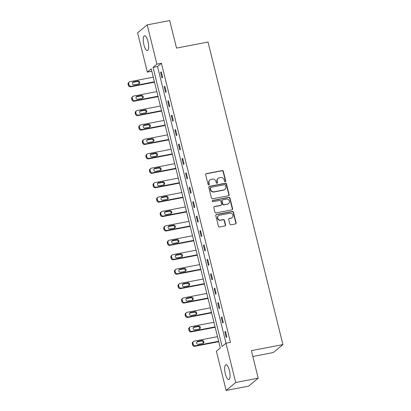 <?xml version="1.0" encoding="UTF-8"?>
<svg xmlns="http://www.w3.org/2000/svg" width="411" height="411" viewBox="0 0 411 411"><rect width="100%" height="100%" fill="white"/><g stroke="black" fill="none" stroke-linecap="round" stroke-linejoin="round"><path stroke-width="0.62" d="M225.269 181.703A0.663 0.622 50.3 0 0 225.726 180.948L223.343 171.31A0.945 0.889 50.3 0 0 222.233 170.575L206.327 173.632A0.945 0.889 50.3 0 0 205.664 174.706L208.053 184.344A0.663 0.622 50.3 0 0 209.091 184.734A0.663 0.622 50.3 0 0 209.286 184.107L208.978 182.859A3.031 2.841 50.3 0 1 211.09 179.412L212.415 179.16A3.031 2.841 50.3 0 1 215.96 181.518L216.273 182.767A0.663 0.622 50.3 0 0 217.311 183.157A0.663 0.622 50.3 0 0 217.506 182.525L217.198 181.282A3.031 2.841 50.3 0 1 219.31 177.835L220.635 177.578A3.031 2.841 50.3 0 1 224.18 179.936L224.493 181.184A0.663 0.622 50.3 0 0 225.269 181.703M225.387 181.667A0.663 0.622 50.3 0 0 225.469 181.164L223.086 171.526A0.945 0.889 50.3 0 0 221.976 170.786L206.065 173.843A0.945 0.889 50.3 0 0 205.829 173.93M208.947 184.822A0.663 0.622 50.3 0 0 209.029 184.323L208.721 183.075L208.978 182.859M217.167 183.244A0.663 0.622 50.3 0 0 217.249 182.741L216.941 181.492L217.198 181.282M225.346 373.83A7.521 2.332 79.1 0 1 225.942 364.768A7.521 2.332 79.1 0 1 229.379 370.475A7.521 2.332 79.1 0 1 228.783 379.538A7.521 2.332 79.1 0 1 225.346 373.83M143.932 44.85A7.521 2.332 79.1 0 1 144.528 35.788A7.521 2.332 79.1 0 1 147.965 41.496A7.521 2.332 79.1 0 1 147.369 50.558A7.521 2.332 79.1 0 1 143.932 44.85M229.872 224.072A0.945 0.889 50.3 0 0 230.982 224.812L235.446 223.954A0.945 0.889 50.3 0 0 236.104 222.875L233.458 212.174A0.945 0.889 50.3 0 0 232.349 211.434L216.438 214.491A0.945 0.889 50.3 0 0 215.78 215.57L218.426 226.271A0.945 0.889 50.3 0 0 219.536 227.011L224.925 225.973A0.945 0.889 50.3 0 0 225.588 224.899L224.452 220.317A0.945 0.889 50.3 0 0 223.343 219.582L220.671 220.096A2.533 2.374 50.3 0 1 218.452 215.718A2.533 2.374 50.3 0 1 219.469 215.241L229.944 213.227A2.533 2.374 50.3 0 1 232.164 217.604A2.533 2.374 50.3 0 1 231.146 218.082L229.4 218.416A0.945 0.889 50.3 0 0 228.742 219.495L229.872 224.072M147.189 24.876L169.702 20.55L176.514 48.087L208.033 42.035L282.907 344.582L251.388 350.64L258.206 378.177L235.693 382.502L226.127 390.45L216.407 351.174L220.286 347.953L151.217 68.873L147.338 72.1L137.618 32.823L147.189 24.876L156.91 64.152L153.031 67.373L222.094 346.452L225.973 343.226L235.693 382.502M225.973 343.226L230.473 342.363L161.41 63.284L156.91 64.152M228.465 195.744A0.945 0.889 50.3 0 0 229.122 194.665L226.476 183.964A0.945 0.889 50.3 0 0 225.367 183.229L209.456 186.286A0.945 0.889 50.3 0 0 208.798 187.359L211.444 198.066A0.945 0.889 50.3 0 0 212.554 198.801L228.465 195.744M229.965 198.066L232.616 208.773A0.945 0.889 50.3 0 1 231.953 209.846L216.047 212.903A0.945 0.889 50.3 0 1 214.938 212.168L213.802 207.586A0.945 0.889 50.3 0 1 214.465 206.512L220.913 205.269A0.945 0.889 50.3 0 0 221.575 204.195L220.82 201.154A0.945 0.889 50.3 0 0 219.715 200.419L212.996 201.709A0.663 0.622 50.3 0 1 212.415 200.563A0.663 0.622 50.3 0 1 212.682 200.44L228.855 197.331A0.945 0.889 50.3 0 1 229.965 198.066L229.708 198.282L232.354 208.988L232.616 208.773M252.832 356.471L273.341 352.53L282.907 344.582M161.41 63.284L157.531 66.505L226.009 343.221M160.629 72.403L162.001 77.946L162.643 77.412L161.271 71.863L160.629 72.403L161.369 72.259M164.195 86.819L165.566 92.362L166.214 91.828L164.842 86.279L164.195 86.819L164.939 86.675M167.76 101.234L169.137 106.778L169.779 106.244L168.407 100.695L167.76 101.234L168.505 101.091M171.33 115.65L172.702 121.194L173.35 120.659L171.978 115.111L171.33 115.65L172.075 115.506M174.896 130.066L176.268 135.609L176.915 135.075L175.543 129.527L174.896 130.066L175.641 129.922M178.466 144.482L179.838 150.025L180.486 149.491L179.114 143.942L178.466 144.482L179.206 144.338M182.032 158.898L183.404 164.441L184.051 163.907L182.679 158.358L182.032 158.898L182.777 158.754M185.602 173.314L186.974 178.857L187.616 178.323L186.245 172.779L185.602 173.314L186.342 173.17M189.168 187.729L190.54 193.273L191.187 192.738L189.815 187.195L189.168 187.729L189.913 187.586M192.733 202.145L194.105 207.689L194.752 207.154L193.381 201.611L192.733 202.145L193.478 202.001M196.304 216.561L197.676 222.104L198.323 221.57L196.951 216.027L196.304 216.561L197.049 216.417M199.869 230.977L201.241 236.52L201.888 235.986L200.517 230.443L199.869 230.977L200.614 230.833M203.44 245.393L204.812 250.936L205.459 250.402L204.082 244.858L203.44 245.393L204.18 245.249M207.005 259.809L208.377 265.352L209.024 264.818L207.653 259.274L207.005 259.809L207.75 259.665M210.571 274.224L211.948 279.773L212.59 279.233L211.218 273.69L210.571 274.224L211.316 274.08M214.141 288.64L215.513 294.189L216.16 293.649L214.789 288.106L214.141 288.64L214.886 288.496M217.707 303.056L219.078 308.604L219.726 308.065L218.354 302.522L217.707 303.056L218.452 302.912M221.277 317.472L222.649 323.02L223.296 322.481L221.925 316.938L221.277 317.472L222.022 317.333M224.843 331.888L226.214 337.436L226.862 336.897L225.49 331.353L224.843 331.888L225.588 331.749M258.206 378.177L248.634 386.124L226.127 390.45M151.803 71.242L147.338 72.1M157.531 66.505L153.031 67.373M218.092 178.405L217.835 178.621A3.031 2.841 50.3 0 0 216.941 181.492M209.872 179.987L209.615 180.203A3.031 2.841 50.3 0 0 208.721 183.075M228.706 195.662A0.945 0.889 50.3 0 0 228.865 194.881L226.214 184.179A0.945 0.889 50.3 0 0 225.11 183.44L209.199 186.496A0.945 0.889 50.3 0 0 208.958 186.584M225.485 185.202A0.663 0.622 50.3 0 0 224.709 184.683L210.745 187.365A0.663 0.622 50.3 0 0 210.283 188.12L210.607 189.435A3.031 2.841 50.3 0 0 214.152 191.793L223.702 189.959A3.031 2.841 50.3 0 0 225.809 186.517L225.485 185.202M210.478 187.493L210.216 187.709A0.663 0.622 50.3 0 0 210.021 188.336L210.283 188.12M224.915 189.389L224.658 189.605A3.031 2.841 50.3 0 1 223.44 190.175L213.895 192.009A3.031 2.841 50.3 0 1 210.35 189.651L210.021 188.336M232.194 209.764A0.945 0.889 50.3 0 0 232.354 208.988M221.293 205.094L221.036 205.305A0.945 0.889 50.3 0 1 220.656 205.485L214.203 206.728A0.945 0.889 50.3 0 0 213.961 206.81M229.708 198.282A0.945 0.889 50.3 0 0 228.598 197.547L212.425 200.655A0.663 0.622 50.3 0 0 212.302 200.691M227.612 203.984A2.533 2.374 50.3 0 0 229.163 200.542A2.533 2.374 50.3 0 0 226.41 199.13L222.721 199.838A0.945 0.889 50.3 0 0 222.058 200.917L222.813 203.959A0.945 0.889 50.3 0 0 223.918 204.693L227.35 204.2A2.533 2.374 50.3 0 0 228.367 203.722L228.629 203.507M222.341 200.018L222.079 200.234A0.945 0.889 50.3 0 0 221.801 201.133L222.058 200.917M227.35 204.2L223.661 204.909A0.945 0.889 50.3 0 1 222.551 204.169L221.801 201.133M232.164 217.604L231.902 217.82A2.533 2.374 50.3 0 1 230.884 218.298L229.143 218.631A0.945 0.889 50.3 0 0 228.901 218.714M218.452 215.718L218.195 215.934A2.533 2.374 50.3 0 0 220.414 220.306L220.671 220.096M225.166 225.891A0.945 0.889 50.3 0 0 225.326 225.115L224.195 220.532A0.945 0.889 50.3 0 0 223.086 219.793L220.414 220.306M235.688 223.867A0.945 0.889 50.3 0 0 235.847 223.091L233.196 212.389A0.945 0.889 50.3 0 0 232.092 211.65L216.181 214.706A0.945 0.889 50.3 0 0 215.939 214.794M154.418 81.81L131.227 86.264A1.927 1.808 50.3 0 1 128.967 84.764L128.741 83.839A1.927 1.808 50.3 0 1 130.087 81.645L153.277 77.186M154.515 82.2L130.58 86.803A1.927 1.808 -129.7 0 1 128.324 85.298L128.093 84.373A1.927 1.808 -129.7 0 1 128.664 82.544L129.311 82.01M138.841 83.906A1.541 1.449 50.3 0 0 137.207 81.558L132.887 82.39A1.541 1.449 50.3 0 0 132.63 82.462M134.263 84.81L138.584 83.978A1.541 1.449 50.3 0 0 139.535 81.881A1.541 1.449 50.3 0 0 137.855 81.024L133.534 81.851A1.541 1.449 50.3 0 0 132.583 83.947A1.541 1.449 50.3 0 0 134.263 84.81M157.988 96.225L134.793 100.68A1.927 1.808 50.3 0 1 132.537 99.179L132.306 98.255A1.927 1.808 50.3 0 1 133.652 96.061L156.843 91.602M158.086 96.621L134.15 101.219A1.927 1.808 -129.7 0 1 131.89 99.714L131.664 98.789A1.927 1.808 -129.7 0 1 132.229 96.96L132.876 96.426M142.406 98.321A1.541 1.449 50.3 0 0 140.773 95.974L136.452 96.806A1.541 1.449 50.3 0 0 136.2 96.878M137.829 99.226L142.155 98.393A1.541 1.449 50.3 0 0 143.1 96.297A1.541 1.449 50.3 0 0 141.42 95.439L137.099 96.266A1.541 1.449 50.3 0 0 136.149 98.363A1.541 1.449 50.3 0 0 137.829 99.226M161.554 110.641L138.363 115.095A1.927 1.808 50.3 0 1 136.103 113.595L135.877 112.671A1.927 1.808 50.3 0 1 137.217 110.477L160.413 106.017M161.651 111.037L137.716 115.635A1.927 1.808 -129.7 0 1 135.46 114.13L135.229 113.205A1.927 1.808 -129.7 0 1 135.8 111.376L136.442 110.842M145.977 112.737A1.541 1.449 50.3 0 0 144.343 110.389L140.023 111.222A1.541 1.449 50.3 0 0 139.766 111.294M141.399 113.642L145.72 112.809A1.541 1.449 50.3 0 0 146.67 110.713A1.541 1.449 50.3 0 0 144.991 109.855L140.665 110.682A1.541 1.449 50.3 0 0 139.719 112.784A1.541 1.449 50.3 0 0 141.399 113.642M165.124 125.057L141.929 129.511A1.927 1.808 50.3 0 1 139.673 128.011L139.442 127.086A1.927 1.808 50.3 0 1 140.788 124.893L163.979 120.433M165.222 125.453L141.286 130.051A1.927 1.808 -129.7 0 1 139.026 128.545L138.795 127.621A1.927 1.808 -129.7 0 1 139.365 125.792L140.012 125.257M149.542 127.153A1.541 1.449 50.3 0 0 147.909 124.805L143.588 125.638A1.541 1.449 50.3 0 0 143.336 125.709M144.965 128.057L149.291 127.225A1.541 1.449 50.3 0 0 150.236 125.129A1.541 1.449 50.3 0 0 148.556 124.271L144.235 125.098A1.541 1.449 50.3 0 0 143.285 127.199A1.541 1.449 50.3 0 0 144.965 128.057M168.69 139.473L145.499 143.927A1.927 1.808 50.3 0 1 143.239 142.427L143.013 141.502A1.927 1.808 50.3 0 1 144.353 139.308L167.544 134.854M168.787 139.868L144.852 144.466A1.927 1.808 -129.7 0 1 142.591 142.961L142.365 142.036A1.927 1.808 -129.7 0 1 142.93 140.208L143.578 139.673M153.113 141.569A1.541 1.449 50.3 0 0 151.479 139.221L147.153 140.053A1.541 1.449 50.3 0 0 146.902 140.125M148.535 142.473L152.856 141.641A1.541 1.449 50.3 0 0 153.806 139.545A1.541 1.449 50.3 0 0 152.127 138.687L147.801 139.514A1.541 1.449 50.3 0 0 146.855 141.615A1.541 1.449 50.3 0 0 148.535 142.473M172.255 153.889L149.065 158.343A1.927 1.808 50.3 0 1 146.809 156.843L146.578 155.918A1.927 1.808 50.3 0 1 147.924 153.724L171.115 149.27M172.353 154.284L148.417 158.882A1.927 1.808 -129.7 0 1 146.162 157.377L145.931 156.452A1.927 1.808 -129.7 0 1 146.501 154.623L147.148 154.089M156.678 155.985A1.541 1.449 50.3 0 0 155.045 153.637L150.724 154.469A1.541 1.449 50.3 0 0 150.467 154.546M152.101 156.889L156.421 156.057A1.541 1.449 50.3 0 0 157.372 153.961A1.541 1.449 50.3 0 0 155.692 153.103L151.371 153.935A1.541 1.449 50.3 0 0 150.421 156.031A1.541 1.449 50.3 0 0 152.101 156.889M175.826 168.305L152.635 172.759A1.927 1.808 50.3 0 1 150.375 171.259L150.149 170.334A1.927 1.808 50.3 0 1 151.489 168.14L174.68 163.686M175.923 168.7L151.988 173.298A1.927 1.808 -129.7 0 1 149.727 171.793L149.501 170.873A1.927 1.808 -129.7 0 1 150.066 169.039L150.714 168.505M160.244 170.401A1.541 1.449 50.3 0 0 158.615 168.053L154.289 168.885A1.541 1.449 50.3 0 0 154.038 168.962M155.671 171.305L159.992 170.478A1.541 1.449 50.3 0 0 160.937 168.376A1.541 1.449 50.3 0 0 159.257 167.518L154.937 168.351A1.541 1.449 50.3 0 0 153.991 170.447A1.541 1.449 50.3 0 0 155.671 171.305M179.391 182.72L156.201 187.175A1.927 1.808 50.3 0 1 153.94 185.674L153.714 184.75A1.927 1.808 50.3 0 1 155.055 182.556L178.251 178.102M179.489 183.116L155.553 187.714A1.927 1.808 -129.7 0 1 153.298 186.209L153.067 185.289A1.927 1.808 -129.7 0 1 153.637 183.455L154.284 182.921M163.814 184.816A1.541 1.449 50.3 0 0 162.181 182.469L157.86 183.301A1.541 1.449 50.3 0 0 157.603 183.378M159.237 185.721L163.557 184.893A1.541 1.449 50.3 0 0 164.508 182.792A1.541 1.449 50.3 0 0 162.828 181.934L158.507 182.767A1.541 1.449 50.3 0 0 157.557 184.863A1.541 1.449 50.3 0 0 159.237 185.721M182.962 197.136L159.766 201.59A1.927 1.808 50.3 0 1 157.511 200.09L157.279 199.165A1.927 1.808 50.3 0 1 158.625 196.972L181.816 192.518M183.059 197.532L159.124 202.13A1.927 1.808 -129.7 0 1 156.863 200.625L156.637 199.705A1.927 1.808 -129.7 0 1 157.202 197.871L157.85 197.337M167.38 199.232A1.541 1.449 50.3 0 0 165.746 196.884L161.425 197.717A1.541 1.449 50.3 0 0 161.174 197.794M162.802 200.136L167.128 199.309A1.541 1.449 50.3 0 0 168.073 197.208A1.541 1.449 50.3 0 0 166.393 196.35L162.073 197.182A1.541 1.449 50.3 0 0 161.122 199.278A1.541 1.449 50.3 0 0 162.802 200.136M186.527 211.552L163.337 216.006A1.927 1.808 50.3 0 1 161.076 214.506L160.85 213.581A1.927 1.808 50.3 0 1 162.191 211.388L185.387 206.933M186.625 211.948L162.689 216.546A1.927 1.808 -129.7 0 1 160.429 215.04L160.203 214.121A1.927 1.808 -129.7 0 1 160.773 212.287L161.415 211.752M170.95 213.648A1.541 1.449 50.3 0 0 169.317 211.305L164.996 212.133A1.541 1.449 50.3 0 0 164.739 212.21M166.373 214.552L170.693 213.725A1.541 1.449 50.3 0 0 171.644 211.629A1.541 1.449 50.3 0 0 169.964 210.766L165.638 211.598A1.541 1.449 50.3 0 0 164.693 213.694A1.541 1.449 50.3 0 0 166.373 214.552M190.098 225.968L166.902 230.422A1.927 1.808 50.3 0 1 164.647 228.922L164.415 227.997A1.927 1.808 50.3 0 1 165.761 225.803L188.952 221.349M190.195 226.363L166.255 230.961A1.927 1.808 -129.7 0 1 163.999 229.461L163.768 228.537A1.927 1.808 -129.7 0 1 164.338 226.708L164.986 226.168M174.516 228.064A1.541 1.449 50.3 0 0 172.882 225.721L168.561 226.548A1.541 1.449 50.3 0 0 168.305 226.625M169.938 228.968L174.264 228.141A1.541 1.449 50.3 0 0 175.209 226.045A1.541 1.449 50.3 0 0 173.529 225.182L169.209 226.014A1.541 1.449 50.3 0 0 168.258 228.11A1.541 1.449 50.3 0 0 169.938 228.968M193.663 240.384L170.473 244.838A1.927 1.808 50.3 0 1 168.212 243.338L167.986 242.413A1.927 1.808 50.3 0 1 169.327 240.219L192.518 235.765M193.761 240.779L169.825 245.377A1.927 1.808 -129.7 0 1 167.565 243.877L167.339 242.952A1.927 1.808 -129.7 0 1 167.904 241.123L168.551 240.584M178.081 242.48A1.541 1.449 50.3 0 0 176.453 240.137L172.127 240.964A1.541 1.449 50.3 0 0 171.875 241.041M173.509 243.384L177.829 242.557A1.541 1.449 50.3 0 0 178.775 240.461A1.541 1.449 50.3 0 0 177.1 239.598L172.774 240.43A1.541 1.449 50.3 0 0 171.829 242.526A1.541 1.449 50.3 0 0 173.509 243.384M197.229 254.799L174.038 259.254A1.927 1.808 50.3 0 1 171.783 257.754L171.551 256.829A1.927 1.808 50.3 0 1 172.897 254.635L196.088 250.181M197.326 255.195L173.391 259.793A1.927 1.808 -129.7 0 1 171.135 258.293L170.904 257.368A1.927 1.808 -129.7 0 1 171.474 255.539L172.122 255M181.652 256.896A1.541 1.449 50.3 0 0 180.018 254.553L175.697 255.38A1.541 1.449 50.3 0 0 175.44 255.457M177.074 257.8L181.395 256.973A1.541 1.449 50.3 0 0 182.345 254.877A1.541 1.449 50.3 0 0 180.665 254.013L176.345 254.846A1.541 1.449 50.3 0 0 175.394 256.942A1.541 1.449 50.3 0 0 177.074 257.8M200.799 269.215L177.609 273.669A1.927 1.808 50.3 0 1 175.348 272.169L175.117 271.245A1.927 1.808 50.3 0 1 176.463 269.051L199.654 264.597M200.897 269.611L176.961 274.209A1.927 1.808 -129.7 0 1 174.701 272.709L174.475 271.784A1.927 1.808 -129.7 0 1 175.04 269.955L175.687 269.416M185.217 271.311A1.541 1.449 50.3 0 0 183.589 268.969L179.263 269.796A1.541 1.449 50.3 0 0 179.011 269.873M180.64 272.216L184.965 271.388A1.541 1.449 50.3 0 0 185.911 269.292A1.541 1.449 50.3 0 0 184.231 268.429L179.91 269.262A1.541 1.449 50.3 0 0 178.965 271.358A1.541 1.449 50.3 0 0 180.64 272.216M204.365 283.631L181.174 288.09A1.927 1.808 50.3 0 1 178.913 286.585L178.687 285.66A1.927 1.808 50.3 0 1 180.028 283.467L203.224 279.012M204.462 284.027L180.527 288.625A1.927 1.808 -129.7 0 1 178.271 287.125L178.04 286.2A1.927 1.808 -129.7 0 1 178.61 284.371L179.258 283.831M188.788 285.727A1.541 1.449 50.3 0 0 187.154 283.385L182.833 284.212A1.541 1.449 50.3 0 0 182.576 284.289M184.21 286.631L188.531 285.804A1.541 1.449 50.3 0 0 189.481 283.708A1.541 1.449 50.3 0 0 187.801 282.845L183.476 283.677A1.541 1.449 50.3 0 0 182.53 285.773A1.541 1.449 50.3 0 0 184.21 286.631M207.935 298.047L184.739 302.506A1.927 1.808 50.3 0 1 182.484 301.001L182.253 300.076A1.927 1.808 50.3 0 1 183.599 297.883L206.79 293.428M208.033 298.443L184.097 303.041A1.927 1.808 -129.7 0 1 181.837 301.54L181.605 300.616A1.927 1.808 -129.7 0 1 182.176 298.787L182.823 298.247M192.353 300.143A1.541 1.449 50.3 0 0 190.719 297.8L186.399 298.627A1.541 1.449 50.3 0 0 186.147 298.705M187.776 301.047L192.101 300.22A1.541 1.449 50.3 0 0 193.047 298.124A1.541 1.449 50.3 0 0 191.367 297.261L187.046 298.093A1.541 1.449 50.3 0 0 186.096 300.189A1.541 1.449 50.3 0 0 187.776 301.047M211.501 312.463L188.31 316.922A1.927 1.808 50.3 0 1 186.049 315.417L185.823 314.492A1.927 1.808 50.3 0 1 187.164 312.298L210.36 307.844M211.598 312.858L187.663 317.456A1.927 1.808 -129.7 0 1 185.402 315.956L185.176 315.032A1.927 1.808 -129.7 0 1 185.746 313.203L186.389 312.663M195.924 314.559A1.541 1.449 50.3 0 0 194.29 312.216L189.964 313.043A1.541 1.449 50.3 0 0 189.712 313.12M191.346 315.463L195.667 314.636A1.541 1.449 50.3 0 0 196.617 312.54A1.541 1.449 50.3 0 0 194.937 311.677L190.612 312.509A1.541 1.449 50.3 0 0 189.666 314.605A1.541 1.449 50.3 0 0 191.346 315.463M215.071 326.879L191.875 331.338A1.927 1.808 50.3 0 1 189.62 329.833L189.389 328.908A1.927 1.808 50.3 0 1 190.735 326.714L213.925 322.26M215.164 327.274L191.228 331.872A1.927 1.808 -129.7 0 1 188.973 330.372L188.741 329.447A1.927 1.808 -129.7 0 1 189.312 327.618L189.959 327.079M199.489 328.975A1.541 1.449 50.3 0 0 197.855 326.632L193.535 327.459A1.541 1.449 50.3 0 0 193.278 327.536M194.912 329.879L199.237 329.052A1.541 1.449 50.3 0 0 200.183 326.956A1.541 1.449 50.3 0 0 198.503 326.093L194.182 326.925A1.541 1.449 50.3 0 0 193.232 329.021A1.541 1.449 50.3 0 0 194.912 329.879M218.637 341.294L195.446 345.754A1.927 1.808 50.3 0 1 193.185 344.248L192.959 343.324A1.927 1.808 50.3 0 1 194.3 341.13L217.491 336.676M218.734 341.69L194.799 346.288A1.927 1.808 -129.7 0 1 192.538 344.788L192.312 343.863A1.927 1.808 -129.7 0 1 192.877 342.034L193.524 341.495M203.055 343.391A1.541 1.449 50.3 0 0 201.426 341.048L197.1 341.875A1.541 1.449 50.3 0 0 196.848 341.952M198.482 344.3L202.803 343.468A1.541 1.449 50.3 0 0 203.748 341.371A1.541 1.449 50.3 0 0 202.068 340.508L197.748 341.341A1.541 1.449 50.3 0 0 196.802 343.437A1.541 1.449 50.3 0 0 198.482 344.3M225.469 181.164L225.726 180.948M209.029 184.323L209.286 184.107M217.249 182.741L217.506 182.525M206.065 173.843L206.327 173.632M221.976 170.786L222.233 170.575M223.086 171.526L223.343 171.31M209.199 186.496L209.456 186.286M225.11 183.44L225.367 183.229M226.214 184.179L226.476 183.964M228.865 194.881L229.122 194.665M210.35 189.651L210.607 189.435M213.895 192.009L214.152 191.793M223.44 190.175L223.702 189.959M214.203 206.728L214.465 206.512M220.656 205.485L220.913 205.269M212.425 200.655L212.682 200.44M228.598 197.547L228.855 197.331M222.551 204.169L222.813 203.959M223.661 204.909L223.918 204.693M229.143 218.631L229.4 218.416M230.884 218.298L231.146 218.082M223.086 219.793L223.343 219.582M224.195 220.532L224.452 220.317M225.326 225.115L225.588 224.899M216.181 214.706L216.438 214.491M232.092 211.65L232.349 211.434M233.196 212.389L233.458 212.174M235.847 223.091L236.104 222.875M131.227 86.264L130.58 86.803M128.741 83.839L128.093 84.373M128.967 84.764L128.324 85.298M132.887 82.39L133.534 81.851M137.207 81.558L137.855 81.024M134.793 100.68L134.15 101.219M132.306 98.255L131.664 98.789M132.537 99.179L131.89 99.714M136.452 96.806L137.099 96.266M140.773 95.974L141.42 95.439M138.363 115.095L137.716 115.635M135.877 112.671L135.229 113.205M136.103 113.595L135.46 114.13M140.023 111.222L140.665 110.682M144.343 110.389L144.991 109.855M141.929 129.511L141.286 130.051M139.442 127.086L138.795 127.621M139.673 128.011L139.026 128.545M143.588 125.638L144.235 125.098M147.909 124.805L148.556 124.271M145.499 143.927L144.852 144.466M143.013 141.502L142.365 142.036M143.239 142.427L142.591 142.961M147.153 140.053L147.801 139.514M151.479 139.221L152.127 138.687M149.065 158.343L148.417 158.882M146.578 155.918L145.931 156.452M146.809 156.843L146.162 157.377M150.724 154.469L151.371 153.935M155.045 153.637L155.692 153.103M152.635 172.759L151.988 173.298M150.149 170.334L149.501 170.873M150.375 171.259L149.727 171.793M154.289 168.885L154.937 168.351M158.615 168.053L159.257 167.518M156.201 187.175L155.553 187.714M153.714 184.75L153.067 185.289M153.94 185.674L153.298 186.209M157.86 183.301L158.507 182.767M162.181 182.469L162.828 181.934M159.766 201.59L159.124 202.13M157.279 199.165L156.637 199.705M157.511 200.09L156.863 200.625M161.425 197.717L162.073 197.182M165.746 196.884L166.393 196.35M163.337 216.006L162.689 216.546M160.85 213.581L160.203 214.121M161.076 214.506L160.429 215.04M164.996 212.133L165.638 211.598M169.317 211.305L169.964 210.766M166.902 230.422L166.255 230.961M164.415 227.997L163.768 228.537M164.647 228.922L163.999 229.461M168.561 226.548L169.209 226.014M172.882 225.721L173.529 225.182M170.473 244.838L169.825 245.377M167.986 242.413L167.339 242.952M168.212 243.338L167.565 243.877M172.127 240.964L172.774 240.43M176.453 240.137L177.1 239.598M174.038 259.254L173.391 259.793M171.551 256.829L170.904 257.368M171.783 257.754L171.135 258.293M175.697 255.38L176.345 254.846M180.018 254.553L180.665 254.013M177.609 273.669L176.961 274.209M175.117 271.245L174.475 271.784M175.348 272.169L174.701 272.709M179.263 269.796L179.91 269.262M183.589 268.969L184.231 268.429M181.174 288.09L180.527 288.625M178.687 285.66L178.04 286.2M178.913 286.585L178.271 287.125M182.833 284.212L183.476 283.677M187.154 283.385L187.801 282.845M184.739 302.506L184.097 303.041M182.253 300.076L181.605 300.616M182.484 301.001L181.837 301.54M186.399 298.627L187.046 298.093M190.719 297.8L191.367 297.261M188.31 316.922L187.663 317.456M185.823 314.492L185.176 315.032M186.049 315.417L185.402 315.956M189.964 313.043L190.612 312.509M194.29 312.216L194.937 311.677M191.875 331.338L191.228 331.872M189.389 328.908L188.741 329.447M189.62 329.833L188.973 330.372M193.535 327.459L194.182 326.925M197.855 326.632L198.503 326.093M195.446 345.754L194.799 346.288M192.959 343.324L192.312 343.863M193.185 344.248L192.538 344.788M197.1 341.875L197.748 341.341M201.426 341.048L202.068 340.508"/></g></svg>
